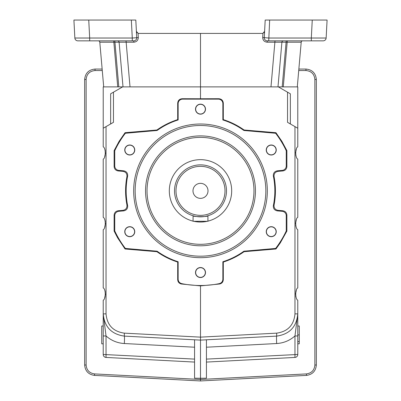 <?xml version="1.0" encoding="UTF-8"?>
<svg xmlns="http://www.w3.org/2000/svg" width="401" height="401" viewBox="0 0 401 401"><rect width="100%" height="100%" fill="white"/><g stroke="black" fill="none" stroke-linecap="round" stroke-linejoin="round"><path stroke-width="0.6" d="M102.145 69.062L95.052 69.062C88.751 69.689 85.283 73.157 84.656 79.458L84.656 365.015C85.207 371.065 88.496 374.524 94.506 375.396L200.5 380.95L200.5 378.278L206.44 378.183L206.44 339.797M326.143 38.03L327.086 20.05L265.191 20.05L269.662 20.05L268.72 40.842L323.181 40.842A2.972 2.972 0 0 0 326.143 38.03L311.316 38.03L311.316 40.842M132.28 40.842L133.769 40.842A2.972 2.972 0 0 0 136.736 37.719L132.28 38.03L132.28 40.842L77.819 40.842A2.972 2.972 0 0 1 74.857 38.03L89.684 38.03L89.684 40.842M133.769 40.842L133.849 42.2L99.794 42.2A1.484 1.484 0 0 0 98.315 40.842M113.739 40.842L117.724 86.882L118.806 86.882L114.816 40.842M123.012 86.882L119.102 42.2A1.484 1.484 0 0 0 117.623 40.842M118.806 86.882L122.636 86.882L113.463 92.18L113.463 122.325L106.034 126.616L106.034 313.868L103.222 313.868L103.222 300.234C105.919 299.031 105.914 289.101 103.222 287.898L103.222 229.688C105.919 228.485 105.914 218.555 103.222 217.352L103.222 159.142C105.919 157.939 105.914 148.009 103.222 146.806L103.222 128.24L106.034 126.616M122.636 86.882L130.019 86.882L126.034 40.842M277.988 86.882L281.898 42.2L286.103 42.2L286.184 40.842M278.364 86.882L297.778 86.882L297.778 128.24L287.537 122.325L287.537 92.18L278.364 86.882L200.5 86.882L200.5 33.418L138.626 33.418L138.079 33.348L136.4 31.303M283.377 40.842A1.484 1.484 0 0 0 281.898 42.2L274.891 42.2L274.966 40.842M312.259 20.05L311.316 38.03L268.72 38.03L262.705 37.509C262.861 40.331 264.344 41.894 267.151 42.2L267.231 40.842L268.72 40.842M302.685 40.842A1.484 1.484 0 0 0 301.206 42.2L287.186 42.2L287.261 40.842M301.206 42.2L297.296 86.882M99.794 42.2L103.704 86.882M117.724 86.882L103.222 86.882L103.222 128.24M262.705 37.509L262.921 33.348L262.374 33.418L262.921 33.348L264.6 31.303M262.374 33.418L200.5 33.418M265.191 20.05L264.264 37.719A2.972 2.972 0 0 0 267.231 40.842M135.809 20.05L88.741 20.05L89.684 38.03L132.28 38.03L131.338 20.05L135.809 20.05L136.736 37.719L138.295 37.509L138.079 33.348M264.174 32.506L263.953 32.762M137.047 32.762L136.826 32.506M74.857 38.03L73.914 20.05L88.741 20.05M130.019 86.882L200.5 86.882L200.5 98.766L182.154 98.716C179.447 98.977 177.964 100.456 177.693 103.152L177.693 119.618C170.23 121.999 163.307 125.458 156.921 129.994L125.052 132.696L119.092 141.352L114.12 150.611L114.12 166.525C114.34 169.047 115.699 170.52 118.195 170.946L122.942 171.352L123.663 170.811L118.811 170.385A4.466 4.456 137.5 0 1 114.746 165.954L114.746 150.751A94.661 94.661 0 0 1 125.363 133.267L157.107 130.49A74.335 74.335 0 0 1 178.144 119.949L178.144 103.603A4.466 4.456 -135 0 1 182.595 99.152L218.405 99.152A4.466 4.456 135 0 1 222.856 103.603L222.856 119.949A74.335 74.335 0 0 1 243.893 130.49L275.637 133.267A94.661 94.661 0 0 1 286.254 150.751L286.88 150.611L281.908 141.352L275.948 132.696L275.637 133.267M200.5 215.352A24.506 24.506 0 0 1 179.277 178.595A24.506 24.506 0 0 1 221.723 178.595A24.506 24.506 0 0 1 200.5 215.352M200.5 216.836A25.99 25.99 0 0 1 174.51 190.846A25.99 25.99 0 0 1 200.5 164.856A25.99 25.99 0 0 1 226.49 190.846A25.99 25.99 0 0 1 200.5 216.836M193.076 215.753C192.605 216.936 208.39 216.936 207.924 215.753L207.924 221.292L193.076 221.292L193.076 215.753M196.355 216.505L195.247 216.299M207.924 221.136A31.188 31.188 0 0 0 200.5 159.658A31.188 31.188 0 0 0 193.076 221.136M193.733 221.292A31.188 31.188 0 0 0 207.267 221.292M298.725 70.546L305.963 70.546L305.948 69.062L298.855 69.062M194.56 359.106L103.222 354.469L103.222 335.963L103.222 343.822L101.734 343.822L101.734 325.998L103.222 325.998M299.266 334.91L297.778 334.91L297.778 325.998L299.266 325.998L299.266 343.822L297.778 343.822M299.266 341.592L297.778 341.592M133.668 190.846A66.832 66.832 0 0 0 200.5 257.678A66.832 66.832 0 0 0 267.332 190.846A66.832 66.832 0 0 0 200.5 124.014A66.832 66.832 0 0 0 133.668 190.846M253.968 190.846A53.468 53.468 0 0 0 200.5 137.378A53.468 53.468 0 0 0 147.032 190.846A53.468 53.468 0 0 0 200.5 244.314A53.468 53.468 0 0 0 253.968 190.846A53.468 53.468 0 0 0 200.5 137.378A53.468 53.468 0 0 0 147.032 190.846A53.468 53.468 0 0 0 200.5 244.314A53.468 53.468 0 0 0 253.968 190.846M297.778 128.24L297.778 146.806C295.081 148.009 295.086 157.939 297.778 159.142L297.778 217.352C295.081 218.555 295.086 228.485 297.778 229.688L297.778 287.898C295.081 289.101 295.086 299.031 297.778 300.234L297.778 313.868C296.595 326.835 289.557 334.254 276.67 336.113L200.5 340.108L124.33 336.113C111.443 334.254 104.405 326.835 103.222 313.868L103.222 313.868C104.405 326.835 111.443 334.254 124.33 336.113A7.424 0.386 -87 0 1 124.33 343.532C117.373 343.091 111.272 340.569 106.034 335.963L103.222 313.868L103.222 335.963L106.034 335.963L106.034 357.436L194.56 362.073M297.778 335.963L294.966 335.963L294.966 357.436A2.972 2.972 0 0 0 297.778 354.469L297.778 313.868C296.595 326.835 289.557 334.254 276.67 336.113A7.424 0.386 87 0 0 276.67 343.532C283.627 343.091 289.728 340.569 294.966 335.963L297.778 313.868L297.778 325.998M178.144 279.266C178.305 281.562 179.493 283.016 181.713 283.627L181.252 283.983C179.036 283.377 177.849 281.923 177.693 279.632L178.144 279.266L178.144 261.743A74.335 74.335 0 0 1 157.107 251.201L125.363 248.425A94.661 94.661 0 0 1 114.746 230.941L114.12 231.081L117.568 237.753L125.052 248.996L156.921 251.698C163.307 256.234 170.23 259.693 177.693 262.074L177.693 279.632M134.761 231.688A5.002 5.002 0 0 1 129.759 236.695A5.002 5.002 0 0 1 124.756 231.688A5.002 5.002 0 0 1 129.759 226.685A5.002 5.002 0 0 1 134.761 231.688M205.502 109.162A5.002 5.002 0 0 1 197.999 113.493A5.002 5.002 0 0 1 197.999 104.826A5.002 5.002 0 0 1 205.502 109.162M276.244 231.688A5.002 5.002 0 0 1 271.241 236.695A5.002 5.002 0 0 1 266.239 231.688A5.002 5.002 0 0 1 271.241 226.685A5.002 5.002 0 0 1 276.244 231.688M114.746 230.941L114.746 215.743A4.466 4.456 42.5 0 1 118.811 211.307L123.663 210.886C126.561 210.289 127.884 208.52 127.633 205.573A74.335 74.335 0 0 1 127.633 176.124C127.884 173.177 126.561 171.402 123.663 170.811M219.287 283.627C221.512 283.016 222.7 281.562 222.856 279.266L223.307 279.632C223.146 281.928 221.964 283.377 219.748 283.983L219.287 283.627A94.661 94.661 0 0 1 181.713 283.627M286.254 150.751L286.254 165.954A4.466 4.456 -137.5 0 1 282.189 170.385L277.337 170.811C274.439 171.402 273.116 173.177 273.367 176.124A74.335 74.335 0 0 1 273.367 205.573C273.116 208.515 274.439 210.289 277.337 210.886L282.189 211.307A4.466 4.456 -42.5 0 1 286.254 215.743L286.254 230.941A94.661 94.661 0 0 1 275.637 248.425L243.893 251.201A74.335 74.335 0 0 1 222.856 261.743L222.856 279.266M276.244 150.004A5.002 5.002 0 0 1 268.74 154.34A5.002 5.002 0 0 1 268.74 145.668A5.002 5.002 0 0 1 276.244 150.004M134.761 150.004A5.002 5.002 0 0 1 127.257 154.34A5.002 5.002 0 0 1 127.257 145.668A5.002 5.002 0 0 1 134.761 150.004M205.502 272.53A5.002 5.002 0 0 1 200.5 277.537A5.002 5.002 0 0 1 195.498 272.53A5.002 5.002 0 0 1 200.5 267.527A5.002 5.002 0 0 1 205.502 272.53M123.663 210.886L122.942 210.345C125.829 209.768 127.157 208.014 126.937 205.076L127.633 205.573M122.942 210.345L118.195 210.746C115.699 211.172 114.34 212.65 114.12 215.167L114.12 231.081M127.633 176.124L126.937 176.615C127.157 173.683 125.829 171.924 122.942 171.352M126.937 176.615C125.122 186.104 125.122 195.588 126.937 205.076M277.337 170.811L278.058 171.352C275.171 171.924 273.843 173.683 274.063 176.615L273.367 176.124M286.254 230.941L286.88 231.081L286.88 215.167C286.66 212.65 285.301 211.172 282.805 210.746L278.058 210.345L277.337 210.886M275.637 248.425L275.948 248.996L280.304 242.881L286.88 231.081M223.307 279.632L223.307 262.074L222.856 261.743M294.966 126.616L294.966 313.868C293.938 325.106 287.838 331.532 276.67 333.151L200.5 337.141L200.5 378.278L194.56 378.183L194.56 339.797M106.034 313.868C107.062 325.106 113.162 331.532 124.33 333.151L200.5 337.141L200.5 285.898L219.748 283.983M181.252 283.983L200.5 285.898M305.948 69.062C312.249 69.689 315.717 73.157 316.344 79.458L316.344 365.015C315.793 371.065 312.504 374.524 306.494 375.396L200.5 380.95M296.334 149.167L295.552 152.946M295.768 154.997L296.003 155.884M296.334 219.713L295.552 223.492M295.768 225.542L296.003 226.43M296.334 290.259L295.552 294.043M295.768 296.088L296.003 296.976M104.666 297.873L105.448 294.093M105.232 292.043L104.997 291.156M104.666 227.327L105.448 223.547M105.232 221.497L104.997 220.61M104.666 156.781L105.448 153.002M105.232 150.951L104.997 150.064M278.058 171.352L282.805 170.946C285.301 170.52 286.66 169.047 286.88 166.525L286.88 150.611M275.948 132.696L244.079 129.994C237.693 125.458 230.77 121.999 223.307 119.618L223.307 103.152C223.036 100.456 221.552 98.977 218.846 98.716L200.5 98.766M244.079 129.994L243.893 130.49M223.307 119.618L222.856 119.949M273.367 205.573L274.063 205.076C275.878 195.588 275.878 186.104 274.063 176.615M177.693 119.618L178.144 119.949M274.063 205.076C273.843 208.009 275.171 209.768 278.058 210.345M223.307 262.074C230.77 259.693 237.693 256.234 244.079 251.698L243.893 251.201M244.079 251.698L275.948 248.996M290.354 123.949L290.354 93.804L287.537 92.18M177.693 262.074L178.144 261.743M156.921 251.698L157.107 251.201M125.052 248.996L125.363 248.425M156.921 129.994L157.107 130.49M125.363 133.267L125.052 132.696M114.746 150.751L114.12 150.611M266.399 231.688A4.842 4.842 0 0 0 273.662 235.883A4.842 4.842 0 0 0 273.662 227.497A4.842 4.842 0 0 0 266.399 231.688M294.966 357.436L206.44 362.073M266.399 150.004A4.842 4.842 0 0 0 271.241 154.846A4.842 4.842 0 0 0 276.083 150.004A4.842 4.842 0 0 0 271.241 145.162A4.842 4.842 0 0 0 266.399 150.004M195.658 109.162A4.842 4.842 0 0 0 200.5 114.004A4.842 4.842 0 0 0 205.342 109.162A4.842 4.842 0 0 0 200.5 104.32A4.842 4.842 0 0 0 195.658 109.162M124.917 150.004A4.842 4.842 0 0 0 129.759 154.846A4.842 4.842 0 0 0 134.601 150.004A4.842 4.842 0 0 0 129.759 145.162A4.842 4.842 0 0 0 124.917 150.004M124.917 231.688A4.842 4.842 0 0 0 132.18 235.883A4.842 4.842 0 0 0 132.18 227.497A4.842 4.842 0 0 0 124.917 231.688M195.658 272.53A4.842 4.842 0 0 0 202.921 276.725A4.842 4.842 0 0 0 202.921 268.339A4.842 4.842 0 0 0 195.658 272.53M110.646 123.949L110.646 93.804L113.463 92.18M103.222 354.469A2.972 2.972 0 0 0 106.034 357.436A2.972 2.972 0 0 1 103.222 354.469M200.5 183.342A7.504 7.504 0 0 1 207.001 194.6A7.504 7.504 0 0 1 193.999 194.6A7.504 7.504 0 0 1 200.5 183.342M94.506 375.396L94.571 373.912L200.5 379.461L306.429 373.912C311.582 373.166 314.399 370.198 314.87 365.015L316.344 365.015M283.276 86.882L287.186 42.2L286.103 42.2L282.194 86.882M267.151 42.2L274.891 42.2L270.981 86.882M135.152 190.846A65.348 65.348 0 0 0 233.176 247.437A65.348 65.348 0 0 0 233.176 134.255A65.348 65.348 0 0 0 135.152 190.846M145.548 190.846A54.952 54.952 0 0 0 227.974 238.435A54.952 54.952 0 0 0 227.974 143.257A54.952 54.952 0 0 0 145.548 190.846M118.195 210.746L118.811 211.307M114.746 215.743L114.12 215.167M286.88 215.167L286.254 215.743M282.189 211.307L282.805 210.746M124.33 333.151L124.33 336.113M305.963 70.546C311.361 71.087 314.334 74.055 314.87 79.458L316.344 79.458M95.052 69.062L95.037 70.546L102.275 70.546M314.87 79.458L314.87 365.015M84.656 79.458L86.13 79.458C86.666 74.055 89.639 71.087 95.037 70.546M306.429 373.912L306.494 375.396M84.656 365.015L86.13 365.015L86.13 79.458M86.13 365.015C86.601 370.198 89.418 373.166 94.571 373.912M286.254 165.954L286.88 166.525M182.154 98.716L182.595 99.152M218.405 99.152L218.846 98.716M223.307 103.152L222.856 103.603M178.144 103.603L177.693 103.152M282.805 170.946L282.189 170.385M118.811 170.385L118.195 170.946M114.12 166.525L114.746 165.954M297.778 354.469L206.44 359.106M194.56 347.211L124.33 343.532M294.966 313.868L297.778 313.868M276.67 333.151L276.67 336.113M133.849 42.2C136.656 41.894 138.139 40.331 138.295 37.509M276.67 343.532L206.44 347.211"/></g></svg>
